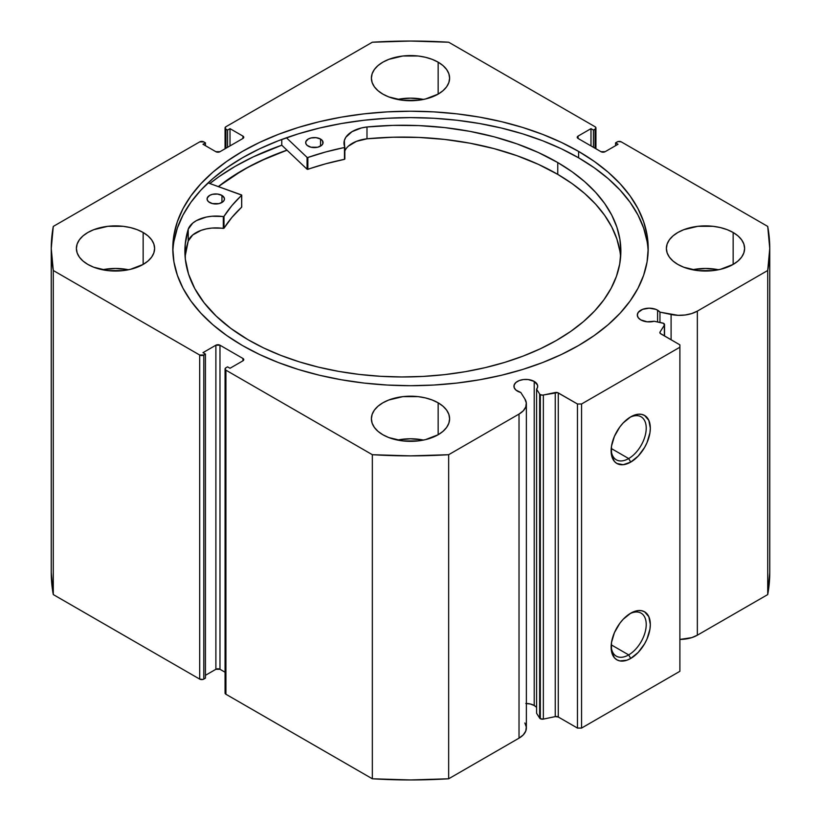 <?xml version="1.0" encoding="UTF-8"?>
<svg xmlns="http://www.w3.org/2000/svg" width="821" height="821" viewBox="0 0 821 821"><rect width="100%" height="100%" fill="white"/><g stroke="black" fill="none" stroke-linecap="round" stroke-linejoin="round"><path stroke-width="1.23" d="M536.359 707.179L534.214 705.496L534.214 381.416L528.139 379.538L523.5 379.538L519.221 380.564L515.947 382.463L514.172 384.936L514.172 387.604L515.947 390.078L520.791 392.479A11.874 6.855 180 0 1 517.415 391.114A11.874 6.855 180 0 1 513.936 386.27A11.874 6.855 180 0 1 521.273 379.938A11.874 6.855 180 0 1 534.214 381.416A11.874 6.855 180 0 1 537.693 386.27A11.874 6.855 180 0 1 536.585 389.164L539.654 394.029L539.654 718.108L536.585 713.244L539.654 718.108A2.894 1.673 180 0 0 540.321 718.714A2.894 1.673 0 0 0 543.358 719.104L540.321 718.714L540.321 394.634A2.894 1.673 180 0 0 543.358 395.024L543.358 719.104L543.358 395.024L555.242 392.53L555.242 716.61L543.358 719.104L555.242 716.61A2.894 1.673 0 0 1 558.28 717L558.28 392.92L558.28 717L555.242 716.61L555.242 392.53A2.894 1.673 180 0 1 558.28 392.92L577.461 403.994L577.461 728.073L558.28 717L577.461 728.073L581.555 728.073L581.555 403.994L581.555 728.073L577.461 728.073L577.461 403.994L581.555 403.994L679.891 347.221L679.891 671.301L581.555 728.073L679.891 671.301L679.891 344.851L660.71 333.778A2.894 1.673 180 0 1 659.858 332.597A2.894 1.673 180 0 1 660.033 332.023L660.033 333.172L660.033 332.023L664.363 325.167A2.894 1.673 180 0 0 664.538 324.593A2.894 1.673 180 0 0 662.629 323.022L654.214 321.257A11.874 6.855 180 0 1 640.791 319.892L647.133 321.791L654.214 321.257L663.594 323.361L664.363 325.167L660.033 332.023L660.217 333.398L679.891 344.851L679.891 347.221L581.555 403.994L577.461 403.994L557.623 392.633L542.558 395.127L540.321 394.634A2.894 1.673 180 0 1 539.654 394.029L539.654 718.108A2.894 1.673 0 0 0 540.321 718.714L540.321 394.634A2.894 1.673 180 0 1 539.654 394.029L536.585 389.164L537.601 387.163L537.519 385.08L534.214 381.416L534.214 705.496A11.874 6.855 0 0 0 526.364 703.494M657.59 310.194L657.59 321.965L657.59 310.194L655.794 309.332L649.195 308.183L642.597 309.332L638.215 312.411L637.312 315.038A11.874 6.855 180 0 1 644.649 308.706A11.874 6.855 180 0 1 657.59 310.194A11.874 6.855 180 0 1 659.961 312.144L657.59 310.194M640.791 319.892A11.874 6.855 180 0 1 637.312 315.038L638.215 317.665L640.791 319.892M628.681 654.901A24.815 14.326 120 0 0 646.219 625.079A24.815 14.326 120 0 0 629.676 613.831A24.815 14.326 -60 0 1 641.088 613.143A24.815 14.326 -60 0 1 644.885 633.032A24.815 14.326 -60 0 1 628.681 654.901L611.224 644.824L628.681 654.901A24.815 14.326 -60 0 1 616.273 656.123A24.815 14.326 -60 0 1 611.152 645.901A24.815 14.326 120 0 0 628.681 654.901L630.723 658.442L628.681 654.901M630.723 613.184A27.719 15.999 -60 0 1 650.324 624.504A27.719 15.999 -60 0 1 630.723 658.442L626.905 660.217L619.834 660.915L616.869 659.817L614.426 657.795L611.501 651.33L611.501 642.494L614.426 632.652L619.834 623.283L623.221 619.239L630.723 613.184L638.225 610.578L641.612 610.711L644.588 611.819L648.826 616.704L650.324 624.504L649.945 629.132L647.02 638.984L644.588 643.818L638.225 652.397L630.723 658.442A27.719 15.999 -60 0 1 611.132 647.133A27.719 15.999 -60 0 1 630.723 613.184L630.723 613.184M628.681 458.559A24.815 14.326 120 0 0 646.219 428.736A24.815 14.326 120 0 0 629.676 417.489A24.815 14.326 -60 0 1 641.088 416.801A24.815 14.326 -60 0 1 644.885 436.69A24.815 14.326 -60 0 1 628.681 458.559L611.224 448.482L628.681 458.559A24.815 14.326 -60 0 1 616.273 459.781A24.815 14.326 -60 0 1 611.152 449.559A24.815 14.326 120 0 0 628.681 458.559L630.723 462.1L628.681 458.559M630.723 416.842A27.719 15.999 -60 0 1 650.324 428.162A27.719 15.999 -60 0 1 630.723 462.1L623.221 464.717L616.869 463.475L614.426 461.453L611.501 454.988L611.501 446.162L614.426 436.31L619.834 426.951L623.221 422.897L630.723 416.842L638.225 414.236L641.612 414.379L644.588 415.477L648.826 420.362L650.324 428.162L649.945 432.79L647.02 442.642L644.588 447.476L638.225 456.055L630.723 462.1A27.719 15.999 -60 0 1 611.132 450.791A27.719 15.999 -60 0 1 630.723 416.852L630.723 416.852A27.719 15.999 -60 0 1 630.723 416.842M578.589 151.413A237.71 137.24 180 0 1 648.21 248.465A237.71 137.24 180 0 1 501.467 375.259A237.71 137.24 180 0 1 242.411 345.508L259.693 354.549L278.432 362.574L298.444 369.501L319.533 375.259L341.495 379.795L364.124 383.068L387.204 385.039L410.5 385.706L433.796 385.039L456.876 383.068L479.505 379.795L501.467 375.259L522.556 369.501L542.568 362.574L561.307 354.549L578.589 345.508L594.25 335.522L608.156 324.706L620.142 313.16L630.118 300.979L637.979 288.304L643.643 275.24L647.071 261.909L648.21 248.465L647.071 235.011L643.643 221.691L637.979 208.616L630.118 195.942L620.142 183.76L608.156 172.215L594.25 161.398L578.589 151.413L561.307 142.372L542.568 134.346L522.556 127.419L501.467 121.662L479.505 117.126L456.876 113.852L433.796 111.882L410.5 111.215L387.204 111.882L364.124 113.852L341.495 117.126L319.533 121.662L298.444 127.419L278.432 134.346L259.693 142.372L242.411 151.413L226.75 161.398L212.844 172.215L200.858 183.76L190.883 195.942L183.021 208.616L177.357 221.691L173.929 235.011L172.79 248.465L173.929 261.909L177.357 275.24L183.021 288.304L190.883 300.979L200.858 313.16L212.844 324.706L226.75 335.522L242.411 345.508A237.71 137.24 180 0 1 172.79 248.465A237.71 137.24 180 0 1 319.533 121.662A237.71 137.24 180 0 1 578.589 151.413L578.589 157.806L578.589 151.413M648.149 251.657A237.71 137.24 0 0 0 578.589 157.806A237.71 137.24 0 0 0 322.089 127.45A237.71 137.24 0 0 0 172.851 251.657M128.538 269.75A39.11 22.578 0 0 0 102.461 269.75L115.504 268.457L128.538 269.75M143.152 232.497L143.152 264.424L148.016 261.006L151.639 257.106L153.866 252.868L154.615 248.465L153.866 244.053L151.639 239.814L148.016 235.914L143.152 232.497L137.23 229.685L130.467 227.602L123.129 226.309L107.869 226.309L93.768 229.685L87.847 232.497L82.983 235.914L79.37 239.814L77.143 244.053L76.384 248.465A39.11 22.578 180 0 1 100.531 227.602A39.11 22.578 180 0 1 143.152 232.497A39.11 22.578 180 0 1 154.615 248.465A39.11 22.578 180 0 1 130.467 269.319A39.11 22.578 180 0 1 87.847 264.424A39.11 22.578 180 0 1 76.384 248.465L77.143 252.868L79.37 257.106L82.983 261.006L87.847 264.424L93.768 267.236L107.869 270.612L123.129 270.612L130.467 269.319L143.152 264.424L143.152 232.497M423.533 99.433A39.11 22.578 0 0 0 397.467 99.433L410.5 98.14L423.533 99.433M438.157 62.18L438.157 94.107L443.022 90.69L446.634 86.79L448.861 82.552L449.61 78.149L448.861 73.736L446.634 69.498L443.022 65.598L438.157 62.18L432.226 59.369L425.463 57.285L418.135 55.992L402.865 55.992L388.774 59.369L382.843 62.18L377.978 65.598L374.366 69.498L372.139 73.736L371.39 78.149A39.11 22.578 180 0 1 395.537 57.285A39.11 22.578 180 0 1 438.157 62.18A39.11 22.578 180 0 1 449.61 78.149A39.11 22.578 180 0 1 425.463 99.002A39.11 22.578 180 0 1 382.843 94.107A39.11 22.578 180 0 1 371.39 78.149L372.139 82.552L374.366 86.79L377.978 90.69L382.843 94.107L388.774 96.919L402.865 100.295L418.135 100.295L425.463 99.002L438.157 94.107L438.157 62.18M423.533 440.066A39.11 22.578 0 0 0 397.467 440.066L410.5 438.773L423.533 440.066M438.157 402.813L438.157 434.74L443.022 431.323L446.634 427.423L448.861 423.184L449.61 418.782L448.861 414.369L446.634 410.131L443.022 406.231L438.157 402.813L432.226 400.001L425.463 397.918L418.135 396.625L402.865 396.625L388.774 400.001L382.843 402.813L377.978 406.231L374.366 410.131L372.139 414.369L371.39 418.782A39.11 22.578 180 0 1 395.537 397.918A39.11 22.578 180 0 1 438.157 402.813A39.11 22.578 180 0 1 449.61 418.782A39.11 22.578 180 0 1 425.463 439.635A39.11 22.578 180 0 1 382.843 434.74A39.11 22.578 180 0 1 371.39 418.782L372.139 423.184L374.366 427.423L377.978 431.323L382.843 434.74L388.774 437.552L402.865 440.928L418.135 440.928L425.463 439.635L438.157 434.74L438.157 402.813M718.539 269.75A39.11 22.578 0 0 0 692.462 269.75L705.496 268.457L718.539 269.75M733.153 232.497L733.153 264.424L738.017 261.006L741.63 257.106L743.857 252.868L744.616 248.465L743.857 244.053L741.63 239.814L738.017 235.914L733.153 232.497L727.232 229.685L720.469 227.602L713.131 226.309L697.871 226.309L683.77 229.685L677.848 232.497L672.984 235.914L669.361 239.814L667.134 244.053L666.385 248.465A39.11 22.578 180 0 1 690.533 227.602A39.11 22.578 180 0 1 733.153 232.497A39.11 22.578 180 0 1 744.616 248.465A39.11 22.578 180 0 1 720.469 269.319A39.11 22.578 180 0 1 677.848 264.424A39.11 22.578 180 0 1 666.385 248.465L667.134 252.868L669.361 257.106L672.984 261.006L677.848 264.424L683.77 267.236L697.871 270.612L713.131 270.612L720.469 269.319L733.153 264.424L733.153 232.497M524.855 722.993L526.302 726.996L525.768 731.059L523.275 734.887L519.026 738.151A25.02 14.45 0 0 0 526.364 727.94L526.364 403.86A25.02 14.45 180 0 0 524.855 398.914L520.791 392.479L524.855 398.914L526.302 402.916L525.768 406.98L523.275 410.808L519.026 414.071L448.666 454.701L410.5 455.871L372.334 454.701L225.919 370.168L225.067 368.978L225.919 367.798L227.561 366.854L230.013 368.27L242.924 360.819L243.775 359.639L242.924 358.459L219.977 345.21L215.882 345.21L202.972 352.661L205.435 354.077L203.793 355.031L199.698 355.031L53.283 270.499L51.251 248.465L53.283 226.422L199.698 141.889L203.793 141.889L205.435 142.844L202.972 144.26L215.882 151.711L219.977 151.711L242.924 138.462L243.775 137.281L242.924 136.101L230.013 128.651L227.561 130.067L225.919 129.123L225.067 127.943L225.919 126.752L372.334 42.22L410.5 41.05L448.666 42.22L595.081 126.752L595.933 127.943L595.081 129.123L593.439 130.067L590.987 128.651L578.076 136.101L577.225 137.281L578.076 138.462L601.023 151.711L605.118 151.711L618.028 144.26L615.565 142.844L618.141 141.53L621.302 141.889L767.717 226.422L769.749 248.465L767.717 270.499L697.347 311.118L691.693 313.571L685.073 315.007L678.023 315.326L659.961 312.144L659.961 322.468L659.961 312.144L671.096 314.484L671.096 339.781L671.096 314.484A25.02 14.45 180 0 0 697.347 311.118L767.717 270.499L767.717 594.578L697.347 635.197L691.693 637.65L679.891 639.426A25.02 14.45 0 0 0 697.347 635.197L697.347 311.118L697.347 635.197L767.717 594.578A359.249 207.415 0 0 0 769.749 572.535L767.717 594.578L767.717 270.499A359.249 207.415 180 0 0 769.749 248.465A359.249 207.415 180 0 0 767.717 226.422L621.302 141.889A2.894 1.673 180 0 0 617.207 141.889L615.565 142.844L615.565 145.676L615.565 142.844L618.028 144.26L605.118 151.711A2.894 1.673 180 0 1 601.023 151.711L578.076 138.462L578.076 136.101L590.987 128.651L590.987 145.912L590.987 128.651L593.439 130.067L593.439 147.339L593.439 130.067L595.081 129.123L595.081 148.283L595.081 129.123A2.894 1.673 180 0 0 595.933 127.943A2.894 1.673 180 0 0 595.081 126.752L448.666 42.22A359.249 207.415 180 0 0 372.334 42.22L225.919 126.752A2.894 1.673 180 0 0 225.067 127.943L225.067 148.775M536.585 707.456A11.874 6.855 0 0 0 534.214 705.496L530.366 704.008L525.82 703.494M526.364 403.86A25.02 14.45 180 0 1 519.026 414.071L519.026 738.151L448.666 778.78L448.666 454.701L519.026 414.071L519.026 738.151L448.666 778.78L410.5 779.95L372.334 778.78L225.919 694.248L225.067 693.057A2.894 1.673 0 0 0 225.919 694.248L225.919 370.168L372.334 454.701L372.334 778.78L225.919 694.248L225.919 370.168A2.894 1.673 180 0 1 225.067 368.978A2.894 1.673 180 0 1 225.919 367.798L227.561 366.854L230.013 368.27L242.924 360.819L242.924 358.459L242.924 360.819A2.894 1.673 180 0 0 243.775 359.639A2.894 1.673 180 0 0 242.924 358.459L219.977 345.21L219.977 669.289L215.882 669.289L205.435 675.324L215.882 669.289L215.882 345.21L215.882 669.289A2.894 1.673 0 0 1 219.977 669.289L219.977 345.21A2.894 1.673 180 0 0 215.882 345.21L202.972 352.661L205.435 354.077L205.435 678.156L202.859 679.47L199.698 679.111L53.283 594.578L51.251 572.535A359.249 207.415 0 0 0 53.283 594.578L53.283 270.499L199.698 355.031L199.698 679.111L53.283 594.578L53.283 270.499A359.249 207.415 180 0 1 51.251 248.465A359.249 207.415 180 0 1 53.283 226.422L199.698 141.889A2.894 1.673 180 0 1 203.793 141.889L205.435 142.844L205.435 145.676L205.435 142.844L202.972 144.26L215.882 151.711A2.894 1.673 180 0 0 219.977 151.711L242.924 138.462L242.924 136.101L242.924 138.462A2.894 1.673 180 0 0 243.775 137.281A2.894 1.673 180 0 0 242.924 136.101L230.013 128.651L230.013 145.912L230.013 128.651L227.561 130.067L227.561 147.339L227.561 130.067L225.919 129.123A2.894 1.673 180 0 1 225.067 127.943M225.067 672.225L219.977 669.289L225.067 672.225M205.435 678.156L203.793 679.111L203.793 355.031L205.435 354.077L205.435 678.156M225.919 148.283L225.919 129.123L225.919 148.283M578.076 136.101L578.076 138.462A2.894 1.673 180 0 1 577.225 137.281A2.894 1.673 180 0 1 578.076 136.101M199.698 355.031L199.698 679.111A2.894 1.673 0 0 0 203.793 679.111L203.793 355.031A2.894 1.673 180 0 1 199.698 355.031M647.071 241.395L643.643 228.074L637.979 215.01L630.118 202.325L620.142 190.154L608.156 178.598L594.25 167.782L578.589 157.806L561.307 148.755L542.568 140.73L522.556 133.813L501.467 128.055L479.505 123.519L456.876 120.246L433.796 118.265L410.5 117.608L387.204 118.265L364.124 120.246L341.495 123.519L319.533 128.055L298.444 133.813L278.432 140.73L259.693 148.755L242.411 157.806L226.75 167.782L212.844 178.598L200.858 190.154L190.883 202.325L183.021 215.01L177.357 228.074L173.929 241.395M281.767 145.204A247.706 143.008 0 0 0 209.837 183.535L219.022 176.659L235.34 166.263L253.361 156.832L281.767 145.204L281.767 139.467L281.767 145.204L307.064 169.208L307.064 157.386L286.426 137.784L307.064 157.386L307.064 169.208L281.767 145.204M218.345 186.593L242.411 170.337L259.693 161.296L286.97 150.13A237.71 137.24 180 0 0 218.345 186.593M448.666 454.701A359.249 207.415 180 0 1 372.334 454.701L372.334 778.78A359.249 207.415 0 0 0 448.666 778.78L448.666 454.701M664.363 325.167L664.363 335.892L664.363 325.167M536.585 389.164L536.585 713.244L536.585 389.164M218.468 186.634A237.567 137.158 180 0 1 287.042 150.202L265.85 158.586L248.075 167.289L231.861 176.967L218.468 186.634M241.733 206.964L241.569 194.936L208.072 182.898L241.733 195.131L231.891 205.609L223.897 216.498L211.849 216.251L206.266 217.072L196.517 220.572L192.761 223.096L188.235 229.182L188.225 241.015A217.986 125.849 0 0 0 185.125 257.024M209.601 202.489A8.692 5.018 180 0 1 207.077 198.959A8.692 5.018 180 0 1 212.465 194.32A8.692 5.018 180 0 1 221.947 195.429L221.947 202.489L221.947 195.429L217.514 194.043L212.485 194.31L209.653 195.398L207.251 197.953L207.241 199.914L208.524 201.73L212.403 203.587L219.063 203.608L222.973 201.771L224.287 199.965L224.307 198.005L221.947 195.429A8.692 5.018 180 0 1 224.461 198.959A8.692 5.018 180 0 1 219.074 203.598A8.692 5.018 180 0 1 209.601 202.489M308.193 146.117A8.692 5.018 180 0 1 305.679 142.587A8.692 5.018 180 0 1 311.067 137.949A8.692 5.018 180 0 1 320.549 139.057L320.549 146.117L320.549 139.057L316.106 137.671L311.087 137.938L308.255 139.016L305.853 141.581L305.833 143.542L307.116 145.358L311.005 147.216L317.655 147.236L321.575 145.399L322.889 143.593L322.417 140.689L320.549 139.057A8.692 5.018 180 0 1 323.064 142.587A8.692 5.018 180 0 1 317.676 147.226A8.692 5.018 180 0 1 308.193 146.117M247.983 339.668A217.986 125.849 180 0 1 184.889 251.113A217.986 125.849 180 0 1 188.225 229.182L185.228 244.104L185.33 259.128L188.532 274.04L194.793 288.623L204.029 302.672L216.087 315.993L230.814 328.379L247.983 339.668L263.767 348.012L280.885 355.411L299.183 361.815L318.476 367.151L338.58 371.369L359.311 374.427L380.451 376.295L401.808 376.962L423.184 376.418L444.356 374.663L465.138 371.718L485.314 367.613L504.689 362.389L523.1 356.088L540.341 348.781L556.258 340.53L570.708 331.427L583.526 321.545L594.62 310.974L603.856 299.839L611.163 288.233L616.458 276.267L619.701 264.054L620.861 251.719L619.906 239.383L616.879 227.16L611.778 215.164L604.667 203.516L595.615 192.33L584.706 181.698L572.052 171.743L557.757 162.558A217.986 125.849 180 0 1 620.861 251.113A217.986 125.849 180 0 1 485.806 367.5A217.986 125.849 180 0 1 247.983 339.668M620.614 257.024A217.986 125.849 -0 0 0 557.757 174.38L557.757 162.558L557.757 174.38A217.986 125.849 -0 0 0 366.987 138.8L356.396 141.366L348.422 146.128M344.861 147.195L344.841 147.113A28.458 16.43 180 0 1 343.989 143.111A28.458 16.43 180 0 1 366.987 126.978A217.986 125.849 180 0 1 557.757 162.558L538.381 152.532L517.066 143.911L494.119 136.809L469.879 131.35L444.684 127.594L418.884 125.592L392.859 125.387L366.987 126.978L361.466 127.953L351.993 131.678L345.836 137.271L344.348 140.494L344.656 147.441L325.721 151.957L307.865 157.488A198.456 114.581 180 0 1 344.471 147.503L344.471 159.336L325.721 163.79L307.423 169.362L307.865 157.488L307.865 169.321A198.456 114.581 -0 0 1 344.471 159.336L344.471 147.503L344.861 159.017M241.743 195.172L241.651 207.179A198.456 114.581 -0 0 0 224 228.217L224 216.385A198.456 114.581 180 0 1 241.651 195.347L241.651 207.179L231.891 217.432L224 228.217L211.849 228.074L206.266 228.905L201.083 230.362L192.761 234.929L188.225 241.015L185.228 255.936M619.906 251.216L616.879 238.983L611.778 226.996L604.667 215.348L595.615 204.152L584.706 193.53L572.052 183.576L557.757 174.38L538.381 164.354L517.066 155.733L494.119 148.642L469.879 143.182L444.684 139.426L418.884 137.425L392.859 137.22L366.987 138.8A28.458 16.43 0 0 0 344.861 150.89M344.841 158.935L344.841 147.277M366.987 126.978L366.987 138.811L366.987 126.978M188.235 229.182L188.225 241.015L188.235 229.182A28.458 16.43 180 0 1 223.312 216.6L223.312 228.423A28.458 16.43 -0 0 0 188.235 241.015L188.235 229.182M223.312 216.6L223.312 228.423L224 228.217L224 216.385L223.312 216.6M595.933 148.775L595.933 127.943M225.067 693.057L225.067 368.978M51.251 572.535L51.251 248.465M769.749 572.535L769.749 248.465M664.538 324.593L664.538 335.984"/></g></svg>
